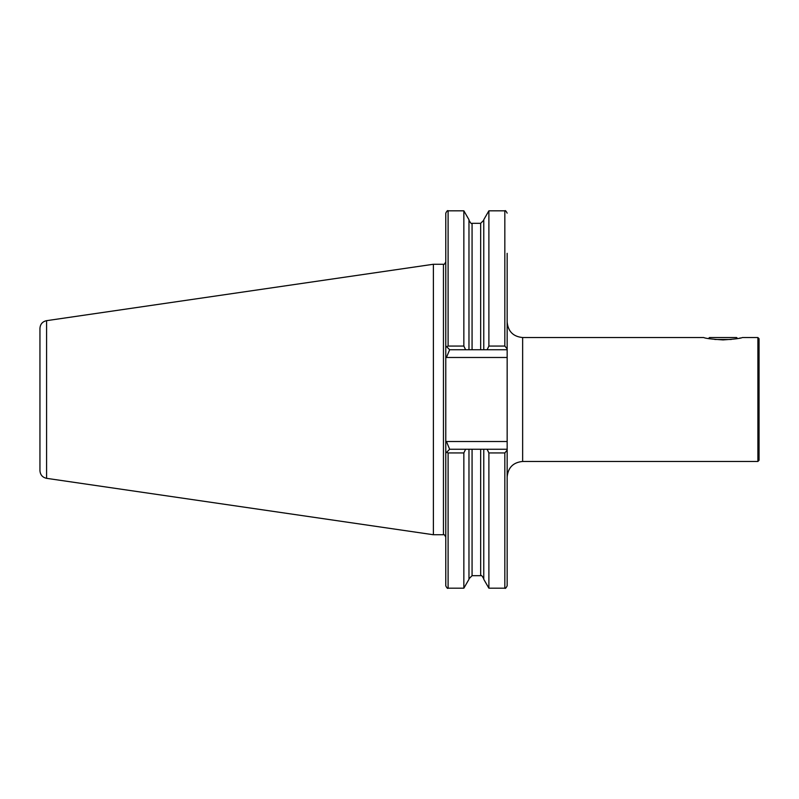 <?xml version="1.0" encoding="UTF-8"?>
<svg xmlns="http://www.w3.org/2000/svg" width="799" height="799" viewBox="0 0 799 799"><rect width="100%" height="100%" fill="white"/><g stroke="black" fill="none" stroke-linecap="round" stroke-linejoin="round"><path stroke-width="1.2" d="M723.035 339.915C711.859 339.195 705.407 338.406 703.679 337.538C705.397 338.406 711.849 339.195 723.035 339.915C734.201 339.195 740.653 338.406 742.401 337.538C740.713 338.396 734.251 339.185 723.035 339.915M757.891 337.538L757.891 461.462L759.05 460.294L759.05 338.706L757.891 337.538L742.401 337.538M739.345 338.217L740.613 337.947M703.679 337.538L522.646 337.538C513.238 336.629 508.074 331.465 507.155 322.057L507.155 349.742L487.13 349.742L488.888 346.057L504.828 346.057L507.155 348.863L507.155 357.483L446.441 357.483L445.772 356.823L445.772 442.177L446.441 441.517L507.155 441.517L507.155 450.137L504.828 452.943L488.888 452.943L487.13 449.258L507.155 449.258M445.772 453.133L445.772 442.177L445.772 453.133L446.611 452.294L445.772 453.133L445.772 585.857C446.911 588.064 447.69 588.833 448.099 588.184L448.099 452.943L446.611 452.294L449.647 449.258L487.13 449.258M433.388 264.259L46.582 320.669L46.582 478.331L433.388 534.741L433.388 264.259L443.455 264.259C443.835 264.918 444.604 264.149 445.772 261.932M46.582 478.331C42.477 477.412 40.27 474.856 39.95 470.671L39.95 328.329C40.27 324.144 42.477 321.588 46.582 320.669M468.973 449.258L468.973 579.305L463.849 588.184L463.849 452.943L448.099 452.943M465.597 449.258L463.849 452.943M504.828 452.943L504.828 588.184L488.888 588.184L483.765 579.305L483.765 449.258M488.888 588.184L488.888 452.943M504.828 588.184C505.228 588.843 505.997 588.064 507.155 585.857L507.155 450.137M463.849 346.057L465.597 349.742L449.647 349.742L445.772 345.867L445.772 356.823L445.772 213.143C446.911 210.936 447.69 210.167 448.099 210.816L448.099 346.057L463.849 346.057L463.849 210.816L448.099 210.816M446.611 346.706L448.099 346.057M487.13 349.742L468.973 349.742L468.973 219.695L463.849 210.816M468.973 349.742L465.597 349.742M483.765 349.742L483.765 219.695L488.888 210.816L488.888 346.057M507.155 348.863L507.155 253.323M507.155 357.483L507.155 441.517M449.647 449.258L446.441 441.517M446.441 357.483L449.647 349.742M731.255 339.475L714.825 339.475M737.607 338.556L736.588 337.538L709.482 337.538L708.473 338.556M522.646 337.538L522.646 461.462C513.238 462.371 508.074 467.535 507.155 476.943M445.772 537.068C444.604 534.851 443.835 534.082 443.455 534.741L443.455 264.259M480.668 449.258L480.668 575.689L472.069 575.689L472.069 449.258M472.069 349.742L472.069 223.311C471.62 224.199 470.591 223.171 468.973 220.204M480.668 349.742L480.668 223.311L472.069 223.311M504.828 346.057L504.828 210.816L488.888 210.816M463.849 588.184L448.099 588.184M472.069 575.689L468.973 578.796M480.668 575.689C481.118 574.801 482.147 575.829 483.765 578.796M480.668 223.311L483.765 220.204M504.828 210.816C505.228 210.157 505.997 210.936 507.155 213.143M443.455 534.741L433.388 534.741M757.891 461.462L522.646 461.462"/></g></svg>

